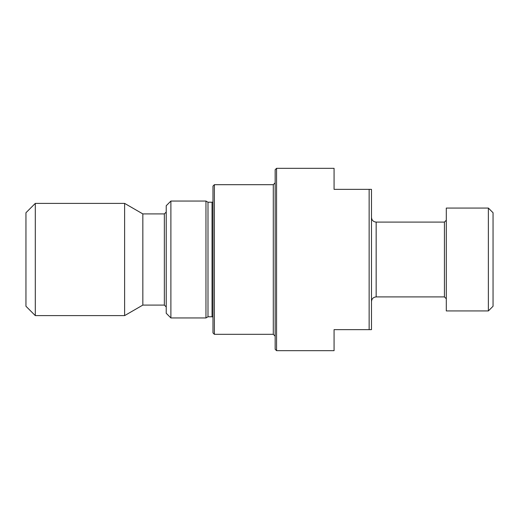 <?xml version="1.0" encoding="UTF-8"?>
<svg xmlns="http://www.w3.org/2000/svg" width="519" height="519" viewBox="0 0 519 519"><rect width="100%" height="100%" fill="white"/><g stroke="black" fill="none" stroke-linecap="round" stroke-linejoin="round"><path stroke-width="0.78" d="M276.569 350.675L275.161 349.274L275.161 169.726L276.569 168.325L276.569 350.675L334.074 350.675L334.074 329.636L369.145 329.636L369.145 189.364L371.481 189.364L371.481 329.636L369.145 329.636M276.569 168.325L334.074 168.325L334.074 189.364L369.145 189.364M35.298 203.39L25.95 212.745L25.95 306.255L35.298 315.61L124.618 315.61L124.618 203.39L35.298 203.39L35.298 315.61M124.618 315.61L142.842 305.088L142.842 213.912L124.618 203.39M142.842 213.912L164.348 213.912L166.223 212.044M170.894 201.054L166.223 205.732L166.223 313.268L170.894 317.946L205.965 317.946L205.965 201.054L170.894 201.054L170.894 317.946M205.965 317.946L207.989 316.778L207.989 202.222L205.965 201.054M207.989 202.222L212.044 202.222L212.044 316.778L212.978 317.025M212.978 201.975L212.044 202.222M214.379 334.314L212.978 332.906L212.978 186.094L214.379 184.686L214.379 334.314L273.292 334.314L275.161 336.182M371.481 217.422C371.76 220.257 373.317 221.821 376.158 222.093L444.426 222.093L446.295 220.225M446.295 208.067L446.295 310.933L488.373 310.933L488.373 208.067L446.295 208.067M488.373 310.933L493.05 306.255L493.05 212.745L488.373 208.067M142.842 305.088L164.348 305.088L166.223 306.956M376.158 222.093L376.158 296.907L444.426 296.907L446.295 298.775M164.348 305.088L164.348 213.912M273.292 334.314L273.292 184.686L275.161 182.818M444.426 296.907L444.426 222.093M207.989 316.778L212.044 316.778M214.379 184.686L273.292 184.686M376.158 296.907C373.317 297.179 371.76 298.743 371.481 301.578"/></g></svg>
